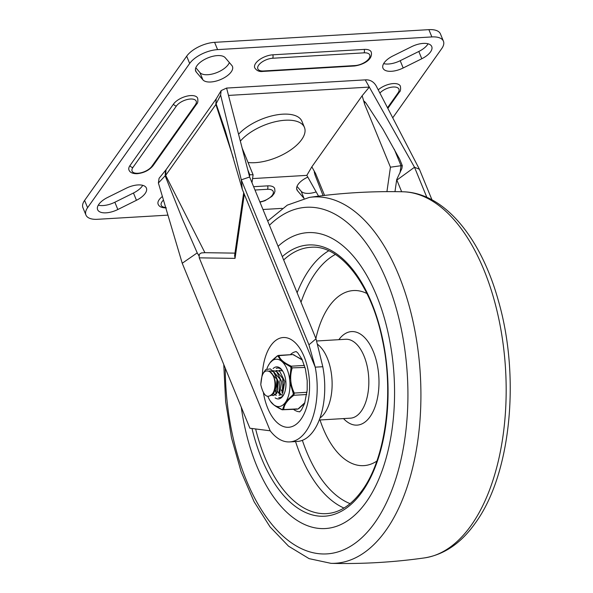 <?xml version="1.0" encoding="UTF-8"?>
<svg xmlns="http://www.w3.org/2000/svg" width="593" height="593" viewBox="0 0 593 593"><rect width="100%" height="100%" fill="white"/><g stroke="black" fill="none" stroke-linecap="round" stroke-linejoin="round"><path stroke-width="0.89" d="M297.019 186.395L301.125 191.205A16.307 7.605 157.7 0 0 308.997 193.362A16.307 7.605 157.7 0 0 316.165 191.917M98.305 205.156A16.307 7.605 157.7 0 0 103.115 205.549A16.307 7.605 157.7 0 0 114.857 202.235L133.462 193.007A16.307 7.605 157.7 0 0 142.728 185.335M106.103 212.828A16.307 7.605 157.7 0 0 117.837 209.514L136.449 200.286A16.307 7.605 157.7 0 0 146.397 188.077A16.307 7.605 157.7 0 0 137.917 184.934A16.307 7.605 157.7 0 0 126.183 188.248L107.57 197.476A16.307 7.605 157.7 0 0 97.623 209.685A16.307 7.605 157.7 0 0 106.103 212.828M392.914 55.942A16.307 7.605 157.7 0 0 382.967 68.151A16.307 7.605 157.7 0 0 391.447 71.293A16.307 7.605 157.7 0 0 403.181 67.98L421.793 58.751A16.307 7.605 157.7 0 0 431.741 46.543A16.307 7.605 157.7 0 0 423.261 43.4A16.307 7.605 157.7 0 0 411.527 46.714L392.914 55.942M383.649 63.614A16.307 7.605 157.7 0 0 388.459 64.014A16.307 7.605 157.7 0 0 400.201 60.701L418.806 51.472A16.307 7.605 157.7 0 0 428.079 43.8M217.386 55.594A16.307 7.605 157.7 0 0 201.39 61.442A16.307 7.605 157.7 0 0 195.69 71.108A16.307 7.605 157.7 0 0 196.305 72.101L202.902 79.84A16.307 7.605 157.7 0 0 210.774 81.99A16.307 7.605 157.7 0 0 226.763 76.141A16.307 7.605 157.7 0 0 232.463 66.475A16.307 7.605 157.7 0 0 231.856 65.482L225.251 57.743A16.307 7.605 157.7 0 0 217.386 55.594M443.431 41.221L440.451 33.942A22.23 10.37 157.7 0 0 439.613 32.585A22.23 10.37 157.7 0 0 428.887 29.65L214.599 42.34A22.23 10.37 157.7 0 0 198.596 46.854A22.23 10.37 157.7 0 0 186.684 56.187L189.671 63.466A22.23 10.37 -22.3 0 1 201.576 54.133A22.23 10.37 -22.3 0 1 217.587 49.619L431.867 36.929A22.23 10.37 -22.3 0 1 442.6 39.864A22.23 10.37 -22.3 0 1 443.431 41.221A22.23 10.37 -22.3 0 1 441.77 48.537L392.736 117.822M195.809 67.743L199.915 72.561A16.307 7.605 157.7 0 0 207.787 74.718A16.307 7.605 157.7 0 0 229.358 62.562M167.938 215.133L97.497 219.299A22.23 10.37 -22.3 0 1 86.763 216.363A22.23 10.37 -22.3 0 1 85.933 215.014A22.23 10.37 -22.3 0 1 87.594 207.691L189.671 63.466M240.35 141.134A37.055 17.279 -22.3 0 1 285.166 120.246A37.055 17.279 -22.3 0 1 304.439 127.399L301.948 121.335A37.055 17.279 157.7 0 0 282.676 114.182A37.055 17.279 157.7 0 0 238.571 134.27M304.439 127.399A37.055 17.279 -22.3 0 1 291.489 149.377A37.055 17.279 -22.3 0 1 255.146 162.667A37.055 17.279 -22.3 0 1 248.052 162.504M196.609 104.146A2.468 1.764 -144.7 0 1 196.55 104.227L153.024 165.736C149.221 170.295 143.943 172.948 137.191 173.705C132.728 173.779 129.993 172.556 128.977 170.028A13.587 6.338 -22.3 0 1 129.993 165.558L173.527 104.049A13.587 6.338 -22.3 0 1 190.59 95.584A13.587 6.338 -22.3 0 1 197.654 98.208C198.144 101.344 197.773 103.352 196.55 104.227A2.468 1.764 -144.7 0 1 195.364 104.82L151.83 166.337A2.468 1.764 35.3 0 0 153.024 165.736A2.468 1.764 35.3 0 0 153.076 165.655M378.23 89.862A13.587 6.338 -22.3 0 1 393.315 83.583A13.587 6.338 -22.3 0 1 400.386 86.2C400.868 89.343 400.505 91.352 399.282 92.226A2.468 1.764 -144.7 0 1 398.096 92.819L387.518 107.763M253.619 186.684L267.591 185.861A13.587 6.338 -22.3 0 1 274.663 188.478L274.952 191.339L274.181 193.511L271.95 196.35L264.945 200.738L259.979 202.191M166.344 207.876C161.859 207.943 159.117 206.712 158.131 204.2A13.587 6.338 -22.3 0 1 162.4 196.498M262.921 71.419C259.311 71.931 256.576 70.708 254.701 67.75A13.587 6.338 -22.3 0 1 259.452 59.693A13.587 6.338 -22.3 0 1 272.78 54.815L364.169 49.404A13.587 6.338 -22.3 0 1 371.233 52.028C373.249 59.967 362.39 65.037 354.303 66.008A2.468 1.297 -93.4 0 0 354.985 65.564L263.603 70.975A2.468 1.297 86.6 0 1 262.921 71.419L354.303 66.008A2.468 1.297 -93.4 0 1 354.036 65.971M87.594 207.691L84.606 200.419A22.23 10.37 157.7 0 0 82.946 207.735L85.933 215.014M84.606 200.419L186.684 56.187M282.172 208.365L262.973 209.499M307.811 177.092A16.307 7.605 157.7 0 0 296.9 189.753A16.307 7.605 157.7 0 0 297.508 190.746L304.046 198.41L301.125 191.205M394.975 191.65L396.724 179.523L401.884 168.508L402.299 165.64L399.682 159.258L382.9 129.126L365.94 103.049L364.243 101.24L364.643 104.272L362.153 95.74L311.836 166.833L306.833 175.365L252.574 178.582M386.925 191.643L390.446 167.196L401.038 165.714L399.993 172.941M323.089 195.594L315.031 174.979L314.238 171.888L315.602 173.564L311.836 166.833M308.946 344.8L316.01 338.803L322.792 366.719L315.231 367.163L308.946 344.8L241.284 179.827L242.263 189.249L225.281 130.719L216.119 103.797L220.626 95.05L221.167 90.588L226.593 88.075L228.498 95.421L369.32 87.082L362.153 95.74M242.263 189.249L315.231 367.163A58.84 30.814 86.6 0 1 289.703 441.911A58.84 30.814 86.6 0 1 270.193 430.8L249.898 428.228L182.236 263.255L197.224 252.885L199.152 256.191L199.263 257.844L270.193 430.8M234.628 255.568L235.05 258.326L244.294 194.215M251.981 182.696L253.107 174.824L249.779 174.668L249.512 176.492M197.224 252.885L182.377 218.98L165.158 175.795L165.684 175.402L165.988 169.813L216.171 98.905L215.867 104.494L165.684 175.402L204.911 252.685L201.331 252.937L199.344 254.264L199.152 256.191M234.672 255.212L235.021 258.378L199.263 257.844M204.911 252.685L234.976 253.129M290.325 354.703A30.139 15.781 86.6 0 1 296.263 351.612M322.792 366.719A58.84 30.814 86.6 0 1 297.271 441.466L289.703 441.911M299.821 411.757A30.139 15.781 86.6 0 1 293.565 409.392M316.01 338.803L249.646 177.003L241.284 179.827L220.626 95.05M158.39 182.992L159.08 178.308L165.521 170.361L165.158 175.795L158.39 182.992L182.236 263.255M165.988 169.813L165.521 170.361M249.053 174.713L249.779 174.668L247.778 169.798M249.646 177.003L228.498 95.421M221.167 90.588L216.141 98.987L215.867 104.494L233.383 158.02M318.552 196.157L306.833 175.365M401.661 191.747L396.88 180.094L414.507 167.241L419.429 169.279L376.147 85.844C373.775 81.878 370.455 79.87 366.192 79.81L365.251 79.87L414.507 167.241L426.834 197.306M396.724 179.523L396.88 180.094M431.963 199.826L419.429 169.279M402.299 165.64L401.038 165.714L394.278 149.236M226.593 88.075L365.251 79.87M241.277 407.198A148.22 77.624 -93.4 0 0 325.342 528.548A148.22 77.624 -93.4 0 0 366.333 501.893A148.22 77.624 -93.4 0 0 388.341 333.926A148.22 77.624 -93.4 0 0 307.826 232.626A148.22 77.624 -93.4 0 0 278.08 246.332A148.22 77.624 86.6 0 1 307.826 232.626A148.22 77.624 86.6 0 1 388.341 333.926A148.22 77.624 86.6 0 1 366.333 501.893A148.22 77.624 86.6 0 1 325.342 528.548A148.22 77.624 86.6 0 1 241.277 407.198M319.975 418.021A39.523 20.696 -93.4 0 0 324.601 413.247A39.523 20.696 -93.4 0 0 331.709 376.221A39.523 20.696 -93.4 0 0 317.299 344.133M366.904 293.513A87.697 45.928 -93.4 0 0 329.167 306.329A87.697 45.928 -93.4 0 0 315.884 338.507M320.012 419.977A87.697 45.928 -93.4 0 0 376.822 461.117M270.919 395.613L273.669 393.485C276.887 385.702 275.908 378.63 270.734 372.256A12.349 6.471 -93.4 0 1 272.624 393.544C267.495 399.119 263.551 396.176 260.787 384.716C261.483 372.693 264.797 368.542 270.734 372.256M273.699 395.472L276.82 393.3L278.51 381.818L273.447 371.752L270.66 370.959M269.207 371.04L276.961 379.401L275.775 393.359M272.083 395.138L273.232 395.464M279.518 393.737L281.668 381.633L276.597 371.566L273.818 370.773M273.81 370.744L272.765 370.81L280.111 379.216L278.925 393.174M273.588 393.604L274.7 394.641M275.234 394.953L276.382 395.279M282.668 393.552L284.818 381.447L279.748 371.381L276.968 370.588M276.961 370.558L275.915 370.625L283.269 379.023L282.075 392.981M274.974 390.327L276.175 392.655M282.676 371.055L280.118 370.403M282.098 395.005L281 394.856M280.496 394.656L279.399 393.885M278.836 393.3L277.672 391.565M276.975 379.431L276.79 383.967L277.494 388.237M279.896 393.233L281 394.271M282.038 394.782L282.683 394.908M281.275 389.949L282.476 392.284M283.38 389.897L282.616 376.978M283.276 379.06L283.098 383.589L283.795 387.866M277.183 391.625L277.798 388.304L277.398 379.972L274.641 372.723L270.297 368.861L265.671 369.624L262.15 374.776L260.779 384.583M268.118 365.911L269.022 364.287A23.713 12.416 -93.4 0 0 268.058 366.037A23.713 12.416 -93.4 0 0 266.857 368.957M304.891 402.662L298.346 408.703A1.238 0.549 52.5 0 0 298.679 408.673L297.538 409.155L282.164 409.785A1.238 0.608 -65.1 0 1 281.971 409.533L273.833 404.893L270.519 401.394C272.135 404.092 276.012 406.894 282.164 409.785A1.238 0.608 -65.1 0 0 282.461 409.778L283.743 409.57C283.906 404.989 287.279 400.231 293.854 395.279L294.306 393.048C290.362 384.946 289.629 376.666 292.104 368.209L291.274 366.192C283.958 362.857 279.852 359.343 278.962 355.644A1.238 1.119 164.3 0 0 277.895 355.978L281.186 360.915A23.713 12.416 -93.4 0 0 270.097 362.76L277.235 356.089A1.238 0.549 -127.5 0 1 277.346 355.889C269.652 362.36 270.853 361.604 268.162 365.814L268.058 366.037M285.996 401.52A23.713 12.416 -93.4 0 0 289.206 392.922A23.713 12.416 -93.4 0 0 289.91 382.174L293.298 393.53L293.061 394.686L285.996 401.52L284.914 403.04L282.631 409.422L281.971 409.533M282.631 409.422A1.238 1.067 -176.2 0 0 283.743 409.57L297.063 408.918M275.145 397.881A16.055 8.406 -93.4 0 0 283.417 395.242A16.055 8.406 -93.4 0 0 284.01 373.709A16.055 8.406 -93.4 0 0 281.92 369.95A16.055 8.406 -93.4 0 0 273.114 368.572M283.713 394.708A14.825 7.761 86.6 0 1 279.436 397.636A14.825 7.761 86.6 0 1 278.71 397.614M276.256 368.386A14.825 7.761 86.6 0 1 277.68 368.045A14.825 7.761 86.6 0 1 282.275 370.447M273.833 404.893A23.713 12.416 -93.4 0 0 284.914 403.04M305.01 367.445L291.022 367.905L289.673 379.527L289.91 382.174M289.673 379.527A23.713 12.416 -93.4 0 0 282.498 362.034L290.6 366.859L291.022 367.905M281.186 360.915L282.498 362.034M269.022 364.287L270.097 362.76M267.917 396.509A23.713 12.416 -93.4 0 0 270.111 400.764A23.713 12.416 -93.4 0 0 272.521 403.766M278.962 355.644L292.846 354.555L302.163 359.603M302.393 360.092L293.565 354.777A1.238 0.608 -65.1 0 1 293.861 354.777M270.519 401.394L270.111 400.764M306.714 394.515L293.854 395.279A1.238 0.549 -127.5 0 1 293.061 394.686L293.298 393.53L294.306 393.048L306.989 392.292M304.409 365.414L291.274 366.192A1.238 0.608 114.9 0 0 290.6 366.859M277.235 356.089L277.895 355.978M114.857 202.235L117.837 209.514M195.431 69.974L196.305 72.101M428.887 29.65L431.867 36.929M133.462 193.007L136.449 200.286M199.915 72.561L202.902 79.84M272.78 54.815A2.468 1.297 86.6 0 1 273.069 56.661A2.468 1.297 86.6 0 1 272.61 58.255L363.991 52.844A11.119 5.181 -22.3 0 1 368.942 58.64A11.119 5.181 -22.3 0 1 354.985 65.564M364.169 49.404A2.468 1.297 86.6 0 1 364.458 51.25A2.468 1.297 86.6 0 1 363.991 52.844M151.83 166.337A11.119 5.181 -22.3 0 1 137.88 173.26A11.119 5.181 -22.3 0 1 132.928 167.456L176.462 105.947A11.119 5.181 -22.3 0 1 190.412 99.024A11.119 5.181 -22.3 0 1 195.364 104.82M129.993 165.558A2.468 1.764 35.3 0 0 131.201 166.952A2.468 1.764 35.3 0 0 132.928 167.456M173.527 104.049A2.468 1.764 35.3 0 0 174.727 105.443A2.468 1.764 35.3 0 0 176.462 105.947M254.99 190.034L267.421 189.293A2.468 1.297 -93.4 0 0 267.888 187.699A2.468 1.297 -93.4 0 0 267.591 185.861M379.891 93.064A11.119 5.181 -22.3 0 1 393.144 87.015A11.119 5.181 -22.3 0 1 398.096 92.819M399.341 92.137A2.468 1.764 -144.7 0 1 399.282 92.226L387.844 108.386M165.655 207.446A11.119 5.181 -22.3 0 1 163.46 200.063M267.421 189.293A11.119 5.181 -22.3 0 1 272.676 194.63A11.119 5.181 -22.3 0 1 259.845 201.872M263.603 70.975A11.119 5.181 -22.3 0 1 258.652 65.178A11.119 5.181 -22.3 0 1 272.61 58.255M217.587 49.619L214.599 42.34M400.201 60.701L403.181 67.98M418.806 51.472L421.793 58.751M296.641 188.618L297.508 190.746M324.571 195.423L315.602 173.564M262.38 374.19A44.957 23.542 86.6 0 1 270.823 345.608A44.957 23.542 86.6 0 1 304.127 356.667A44.957 23.542 86.6 0 1 301.007 419.199A44.957 23.542 86.6 0 1 263.44 392.9M390.446 167.196L364.643 104.272M319.234 420.022L350.374 418.184A39.523 20.696 -93.4 0 0 361.307 411.075A39.523 20.696 -93.4 0 0 367.178 366.281A39.523 20.696 -93.4 0 0 345.704 339.27L316.536 340.997M343.525 418.584A46.854 24.535 -93.4 0 0 370.069 416.701A46.854 24.535 -93.4 0 0 373.42 351.768A46.854 24.535 -93.4 0 0 338.855 339.678M335.349 254.441A128.459 67.268 -93.4 0 0 315.483 272.965A128.459 67.268 -93.4 0 0 301.014 302.26M328.715 250.802A133.395 69.855 -93.4 0 0 309.62 269.17A133.395 69.855 -93.4 0 0 297.123 292.757M255.62 428.954A133.395 69.855 -93.4 0 0 326.573 513.627C339.693 512.797 351.597 504.999 362.271 490.233C385.702 458.367 394.404 393.27 382.166 338.781C370.84 283.291 339.322 244.398 310.799 247.296A133.395 69.855 -93.4 0 0 283.676 259.964M251.988 428.494A135.871 71.153 -93.4 0 0 362.19 491.782A135.871 71.153 -93.4 0 0 375.74 313.808A135.871 71.153 -93.4 0 0 282.298 256.613M295.544 441.57A133.395 69.855 -93.4 0 0 343.94 508.031M302.371 440.332A128.459 67.268 -93.4 0 0 350.107 503.635M269.444 225.273A173.616 90.922 86.6 0 1 391.076 292.104A173.616 90.922 86.6 0 1 374.858 522.678A173.616 90.922 86.6 0 1 278.124 531.387A173.616 90.922 86.6 0 1 225.251 368.127M267.71 221.041L287.286 205.141L309.353 197.395A183.474 96.081 86.6 0 1 412.365 318.574A183.474 96.081 86.6 0 1 385.976 530.283A183.474 96.081 86.6 0 1 331.027 563.35L309.101 558.643L288.539 546.168L270.052 526.895L254.093 501.715L241.092 471.62L231.492 437.79L225.644 401.594L223.769 364.517M309.353 197.395C340.375 192.947 371.544 191.072 402.877 191.776A183.548 96.125 86.6 0 1 499.254 321.043A183.548 96.125 86.6 0 1 471.213 525.302A183.548 96.125 86.6 0 1 424.558 557.894C393.53 562.29 362.353 564.106 331.027 563.35M234.598 255.613L243.664 192.866M253.107 174.824L242.166 148.139M299.621 411.89L301.511 409.889L304.624 403.462L307.189 390.001L307.204 380.758L305.395 368.913L301.956 359.173L297.701 352.783L296.048 351.508M402.877 191.776C444.394 192.584 480.967 237.919 498.379 300.725C520.498 376.785 511.003 474.341 475.386 522.974C461.302 542.995 444.357 554.633 424.558 557.894M270.66 370.936L269.615 370.996M273.699 395.501L272.647 395.561M280 395.131L278.947 395.19M280.118 370.373L279.066 370.432M304.683 403.299L298.679 408.673M292.846 354.555L278.488 355.407L277.346 355.889"/></g></svg>
